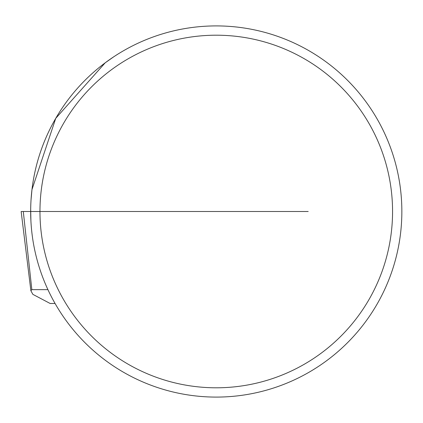 <?xml version="1.0" encoding="UTF-8"?>
<svg xmlns="http://www.w3.org/2000/svg" width="423" height="423" viewBox="0 0 423 423"><rect width="100%" height="100%" fill="white"/><g stroke="black" fill="none" stroke-linecap="round" stroke-linejoin="round"><path stroke-width="0.63" d="M30.683 209.438L30.905 220.774M30.673 211.5A185.586 185.586 0 0 0 309.054 372.224A185.586 185.586 0 0 0 309.054 50.776A185.586 185.586 0 0 0 30.673 211.5L21.15 211.5L30.879 290.723L31.841 289.649L47.931 289.649M113.56 56.92L105.184 62.826L55.751 118.334L31.974 189.589L31.038 199.846M39.963 211.5A176.296 176.296 0 0 1 304.412 58.823A176.296 176.296 0 0 1 304.412 364.177A176.296 176.296 0 0 1 39.963 211.5M55.069 303.481L50.152 303.481L32.857 294.36L30.879 290.723M31.841 289.649L23.291 211.5L308.198 211.5"/></g></svg>

